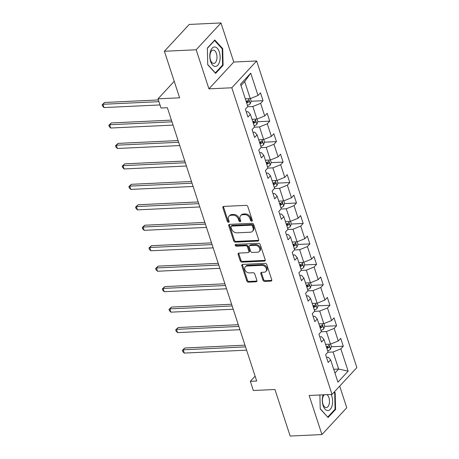 <?xml version="1.0" encoding="UTF-8"?>
<svg xmlns="http://www.w3.org/2000/svg" width="459" height="459" viewBox="0 0 459 459"><rect width="100%" height="100%" fill="white"/><g stroke="black" fill="none" stroke-linecap="round" stroke-linejoin="round"><path stroke-width="0.69" d="M251.716 221.204A1.033 0.775 -137.2 0 0 252.295 220.263L247.826 206.584A1.475 1.107 -137.2 0 0 246.156 205.357L223.705 206.407A1.475 1.107 -137.2 0 0 223.045 206.693A1.475 1.107 -137.2 0 0 222.879 207.755L227.348 221.433A1.033 0.775 -137.2 0 0 229.098 221.353L228.519 219.58A4.71 3.546 -137.2 0 1 229.052 216.195A4.71 3.546 -137.2 0 1 231.164 215.271L233.034 215.185A4.71 3.546 -137.2 0 1 238.37 219.115L238.95 220.888A1.033 0.775 -137.2 0 0 240.694 220.808L240.12 219.035A4.71 3.546 -137.2 0 1 240.654 215.65A4.71 3.546 -137.2 0 1 242.765 214.732L244.636 214.64A4.71 3.546 -137.2 0 1 249.971 218.576L250.551 220.343A1.033 0.775 -137.2 0 0 251.716 221.204M262.955 280.179A1.475 1.107 -137.2 0 0 264.619 281.407L270.919 281.115A1.475 1.107 -137.2 0 0 271.579 280.828A1.475 1.107 -137.2 0 0 271.745 279.766L266.782 264.579A1.475 1.107 -137.2 0 0 265.113 263.351L242.662 264.401A1.475 1.107 -137.2 0 0 242.002 264.688A1.475 1.107 -137.2 0 0 241.836 265.75L246.799 280.937A1.475 1.107 -137.2 0 0 248.468 282.165L256.076 281.809A1.475 1.107 -137.2 0 0 256.736 281.522A1.475 1.107 -137.2 0 0 256.902 280.466L254.779 273.966A1.475 1.107 -137.2 0 0 253.11 272.732L249.335 272.91A3.936 2.961 -137.2 0 1 245.393 270.695A3.936 2.961 -137.2 0 1 245.324 266.794A3.936 2.961 -137.2 0 1 247.085 266.025L261.865 265.331A3.936 2.961 -137.2 0 1 265.807 267.545A3.936 2.961 -137.2 0 1 265.881 271.447A3.936 2.961 -137.2 0 1 264.12 272.216L261.653 272.336A1.475 1.107 -137.2 0 0 260.993 272.623A1.475 1.107 -137.2 0 0 260.827 273.679L262.955 280.179L263.621 279.456A1.475 1.107 -137.2 0 0 265.291 280.684L271.59 280.392A1.475 1.107 -137.2 0 0 271.803 280.357M196.165 49.773L208.937 88.851L233.769 62.034L220.991 22.95L196.165 49.773L164.397 51.259L179.612 97.819L158.011 98.828L161.011 108.014L167.363 107.716L256.696 381.027L250.344 381.326L253.345 390.506L274.947 389.49L290.163 436.05L321.931 434.558L346.763 407.741L339.7 386.128M208.937 88.851L231.812 87.778L332.035 394.407L309.159 395.48L321.931 434.558M257.832 241.078A1.475 1.107 -137.2 0 0 258.492 240.791A1.475 1.107 -137.2 0 0 258.664 239.73L253.695 224.543A1.475 1.107 -137.2 0 0 252.025 223.315L229.575 224.365A1.475 1.107 -137.2 0 0 228.915 224.652A1.475 1.107 -137.2 0 0 228.748 225.713L233.711 240.9A1.475 1.107 -137.2 0 0 235.381 242.134L257.832 241.078L258.503 240.355A1.475 1.107 -137.2 0 0 258.715 240.321M260.242 244.561L265.204 259.748A1.475 1.107 -137.2 0 1 265.038 260.81A1.475 1.107 -137.2 0 1 264.378 261.096L241.922 262.146A1.475 1.107 -137.2 0 1 240.258 260.919L238.129 254.418A1.475 1.107 -137.2 0 1 238.301 253.362A1.475 1.107 -137.2 0 1 238.955 253.075L248.067 252.645A1.475 1.107 -137.2 0 0 248.721 252.358A1.475 1.107 -137.2 0 0 248.893 251.302L247.481 246.988A1.475 1.107 -137.2 0 0 245.812 245.76L236.333 246.202A1.033 0.775 -137.2 0 1 235.742 244.4L258.572 243.333A1.475 1.107 -137.2 0 1 260.242 244.561M164.397 51.259L189.223 24.442L220.991 22.95M231.812 87.778L256.644 60.961L356.861 367.584L332.035 394.407M331.306 346.78L343.298 346.218L340.721 338.346L338.272 340.991L334.158 328.403L336.608 325.758L334.037 317.886L331.587 320.537L327.474 307.943L329.923 305.298L327.347 297.432L324.897 300.077L320.784 287.483L323.234 284.838L320.663 276.972L318.213 279.617L314.099 267.023L316.549 264.378L313.973 256.512L311.523 259.157L307.41 246.569L309.859 243.918L307.289 236.052L304.839 238.697L300.725 226.109L303.175 223.464L300.599 215.592L298.149 218.237L294.035 205.649L296.485 203.004L293.915 195.132L291.465 197.777L287.351 185.189L289.801 182.544L287.225 174.672L284.775 177.323L280.661 164.729L283.111 162.084L280.541 154.213L278.091 156.863L273.977 144.269L276.427 141.624L273.851 133.758L271.401 136.403L267.287 123.81L269.737 121.165L267.167 113.298L264.717 115.943L260.603 103.355L263.053 100.705L260.477 92.838L258.027 95.483L250.74 73.188L240.539 84.209L247.831 106.499L245.381 109.15L247.952 117.016L250.402 114.371L248.003 111.709L246.242 111.789M343.298 346.218L340.848 348.863L348.134 371.159L337.933 382.175L330.646 359.879L328.196 362.524L325.626 354.658L328.076 352.013L323.956 339.419L321.512 342.07L318.936 334.198L321.386 331.553L317.272 318.965L314.822 321.61L312.252 313.738L314.702 311.093L310.582 298.505L308.132 301.15L305.562 293.278L308.012 290.633L303.898 278.045L301.448 280.69L298.878 272.818L301.328 270.173L297.208 257.585L294.758 260.23L292.188 252.364L294.638 249.713L290.524 237.125L288.074 239.77L285.504 231.904L287.954 229.259L283.834 216.665L281.384 219.31L278.814 211.444L281.264 208.799L277.15 196.205L274.7 198.85L272.13 190.984L274.58 188.339L270.46 175.745L268.01 178.396L265.44 170.524L267.89 167.879L263.776 155.291L261.326 157.936L258.756 150.064L261.205 147.419L257.086 134.831L254.636 137.476L252.066 129.604L254.516 126.959L250.402 114.371M321.168 331.788L326.389 331.541L330.509 344.13L325.574 344.365M319.803 336.843L321.558 336.763L323.956 339.419M330.509 344.13L338.272 340.991M326.389 331.541L334.158 328.403M314.484 311.328L319.705 311.082L323.819 323.67L318.885 323.905M313.113 316.383L314.874 316.303L317.272 318.965M323.819 323.67L331.587 320.537M319.705 311.082L327.474 307.943M307.794 290.868L313.015 290.622L317.135 303.215L312.2 303.445M306.428 295.923L308.184 295.843L310.582 298.505M317.135 303.215L324.897 300.077M313.015 290.622L320.784 287.483M301.11 270.408L306.331 270.162L310.445 282.755L305.51 282.985M299.738 275.463L301.5 275.383L303.898 278.045M310.445 282.755L318.213 279.617M306.331 270.162L314.099 267.023M294.42 249.948L299.641 249.707L303.76 262.296L298.826 262.525M293.054 255.009L294.81 254.923L297.208 257.585M303.76 262.296L311.523 259.157M299.641 249.707L307.41 246.569M287.736 229.489L292.957 229.248L297.071 241.836L292.136 242.065M286.364 234.549L288.126 234.463L290.524 237.125M297.071 241.836L304.839 238.697M292.957 229.248L300.725 226.109M281.046 209.029L286.267 208.788L290.386 221.376L285.452 221.605M279.68 214.089L281.436 214.003L283.834 216.665M290.386 221.376L298.149 218.237M286.267 208.788L294.035 205.649M274.362 188.574L279.583 188.328L283.696 200.916L278.762 201.151M272.99 193.629L274.752 193.549L277.15 196.205M283.696 200.916L291.465 197.777M279.583 188.328L287.351 185.189M267.672 168.114L272.893 167.868L277.012 180.456L272.078 180.691M266.306 173.169L268.062 173.089L270.46 175.745M277.012 180.456L284.775 177.323M272.893 167.868L280.661 164.729M260.987 147.655L266.209 147.408L270.322 160.002L265.388 160.231M259.616 152.709L261.378 152.629L263.776 155.291M270.322 160.002L278.091 156.863M266.209 147.408L273.977 144.269M254.297 127.195L259.519 126.948L263.638 139.542L258.704 139.771M252.932 132.249L254.688 132.169L257.086 134.831M263.638 139.542L271.401 136.403M259.519 126.948L267.287 123.81M247.613 106.735L252.834 106.488L256.948 119.082L252.014 119.311M256.948 119.082L264.717 115.943M252.834 106.488L260.603 103.355M250.74 73.188L244.687 81.57L250.264 98.622L245.33 98.851M250.264 98.622L258.027 95.483M233.769 62.034L256.644 60.961M255.112 376.173L250.344 381.326M174.219 81.318L158.011 98.828M244.687 81.57L240.986 85.569M333.716 369.283L338.65 369.047L333.079 352.001L327.858 352.248M334.95 373.047L338.65 369.047L348.134 371.159M326.487 357.303L328.248 357.217L330.646 359.879M333.079 352.001L340.848 348.863M246.196 101.496L247.384 101.439M251.062 101.267L263.053 100.705M252.88 121.956L254.068 121.899M257.751 121.727L269.737 121.165M259.57 142.416L260.758 142.359M264.436 142.187L276.427 141.624M266.254 162.876L267.442 162.819M271.126 162.647L283.111 162.084M272.944 183.336L274.132 183.279M277.81 183.107L289.801 182.544M279.629 203.796L280.816 203.739M284.5 203.566L296.485 203.004M286.318 224.25L287.506 224.199M291.184 224.026L303.175 223.464M293.003 244.71L294.19 244.658M297.874 244.481L309.859 243.918M299.693 265.17L300.88 265.113M304.558 264.941L316.549 264.378M306.377 285.63L307.564 285.573M311.248 285.4L323.234 284.838M313.067 306.09L314.254 306.033M317.932 305.86L329.923 305.298M319.751 326.55L320.939 326.492M324.622 326.32L336.608 325.758M326.441 347.01L327.628 346.952M207.743 64.765L215.621 73.383L223.097 65.304L222.701 48.614L214.823 39.996L207.348 48.069L207.743 64.765M319.894 394.975L320.227 408.9L328.099 417.518L335.581 409.439L335.179 392.743L334.381 391.871M222.001 48.643L222.701 48.614M222.328 65.339L223.097 65.304M334.812 409.474L335.581 409.439M334.485 392.778L335.179 392.743M252.341 220.481A1.033 0.775 -137.2 0 1 251.222 219.62L250.643 217.847A4.71 3.546 -137.2 0 0 245.307 213.917L244.636 214.64M240.654 215.65L241.325 214.927A4.71 3.546 -137.2 0 1 243.436 214.003L245.307 213.917M229.052 216.195L229.724 215.466A4.71 3.546 -137.2 0 1 231.835 214.548L233.706 214.462A4.71 3.546 -137.2 0 1 239.041 218.392L239.621 220.165A1.033 0.775 -137.2 0 0 240.74 221.026M223.493 206.441A1.475 1.107 -137.2 0 0 223.55 207.032L228.02 220.704A1.033 0.775 -137.2 0 0 229.139 221.571M229.362 224.394A1.475 1.107 -137.2 0 0 229.42 224.99L234.383 240.177A1.475 1.107 -137.2 0 0 236.052 241.405L258.503 240.355M252.41 226.04A1.033 0.775 -137.2 0 0 251.245 225.18L231.537 226.103A1.033 0.775 -137.2 0 0 230.957 227.044L231.566 228.915A4.71 3.546 -137.2 0 0 236.907 232.845L250.379 232.214A4.71 3.546 -137.2 0 0 252.49 231.296A4.71 3.546 -137.2 0 0 253.024 227.905L252.41 226.04L253.081 225.317A1.033 0.775 -137.2 0 0 251.916 224.457L251.245 225.18M231.072 226.304L231.743 225.581A1.033 0.775 -137.2 0 1 232.208 225.38L251.916 224.457M252.49 231.296L253.161 230.567A4.71 3.546 -137.2 0 0 253.695 227.182L253.024 227.905M253.081 225.317L253.695 227.182M238.749 253.104A1.475 1.107 -137.2 0 0 238.8 253.695L240.929 260.196A1.475 1.107 -137.2 0 0 242.593 261.423L265.05 260.373A1.475 1.107 -137.2 0 0 265.256 260.339M248.721 252.358L249.392 251.635A1.475 1.107 -137.2 0 0 249.564 250.574L248.153 246.265A1.475 1.107 -137.2 0 0 246.483 245.037L237.005 245.479L236.333 246.202M235.788 244.4A1.033 0.775 -137.2 0 0 237.005 245.479M257.51 252.203A3.936 2.961 -137.2 0 0 259.278 251.434A3.936 2.961 -137.2 0 0 259.203 247.533A3.936 2.961 -137.2 0 0 255.261 245.318L250.052 245.559A1.475 1.107 -137.2 0 0 249.392 245.846A1.475 1.107 -137.2 0 0 249.226 246.908L250.637 251.216A1.475 1.107 -137.2 0 0 252.307 252.45L257.51 252.203M259.278 251.434L259.949 250.712A3.936 2.961 -137.2 0 0 259.874 246.81A3.936 2.961 -137.2 0 0 255.933 244.59L255.261 245.318M249.392 245.846L250.063 245.123A1.475 1.107 -137.2 0 1 250.723 244.836L255.933 244.59M261.446 272.365A1.475 1.107 -137.2 0 0 261.498 272.956L263.621 279.456M265.881 271.447L266.553 270.724A3.936 2.961 -137.2 0 0 266.478 266.822A3.936 2.961 -137.2 0 0 262.537 264.608L261.865 265.331M245.324 266.794L245.995 266.065A3.936 2.961 -137.2 0 1 247.757 265.302L262.537 264.608M242.45 264.43A1.475 1.107 -137.2 0 0 242.507 265.021L247.47 280.214A1.475 1.107 -137.2 0 0 249.139 281.442L256.747 281.086A1.475 1.107 -137.2 0 0 256.96 281.057M250.339 98.587L251.142 101.037L250.224 103.797A3.976 1.555 161.9 0 1 247.458 105.369M158.378 99.959L104.641 102.477L102.965 104.291L104.038 107.567L160.007 104.945M246.644 102.879A3.976 1.555 -18.1 0 0 248.749 101.858C249.306 100.762 249.134 100.24 248.239 100.28A3.976 1.555 161.9 0 1 246.133 101.307M248.543 100.165L248.239 100.28M248.749 101.858L246.925 101.944A2.025 0.792 161.9 0 1 246.408 102.15M158.934 101.663L102.965 104.291L102.139 104.807L104.641 102.477M104.038 107.567L102.564 106.121L102.139 104.807M215.202 66.44A9.748 5.164 87.3 0 0 220.142 56.882A9.748 5.164 87.3 0 0 214.737 46.961A9.748 5.164 87.3 0 0 209.797 56.52A9.748 5.164 87.3 0 0 215.202 66.44M213.624 63.44A6.673 3.534 87.3 0 0 213.779 63.44A6.673 3.534 87.3 0 0 216.998 56.75A6.673 3.534 87.3 0 0 213.309 50.106A6.673 3.534 87.3 0 0 213.154 50.106A6.673 3.534 87.3 0 0 209.929 56.79A6.673 3.534 87.3 0 0 213.624 63.44M207.353 48.333L214.582 40.524L222.213 48.872L222.598 65.052L215.357 72.878L207.738 64.547M323.182 394.82A9.748 5.164 87.3 0 0 323.09 405.544A9.748 5.164 87.3 0 0 330.233 409.359A9.748 5.164 87.3 0 0 331.811 396.123A9.748 5.164 87.3 0 0 331.134 394.447M324.358 394.763A6.673 3.534 87.3 0 0 322.958 404.132A6.673 3.534 87.3 0 0 326.257 407.569A6.673 3.534 87.3 0 0 328.931 397.678A6.673 3.534 87.3 0 0 326.951 394.642M327.646 417.019L320.221 408.676M334.014 392.261L334.697 393.007L335.081 409.181L327.835 417.007M257.029 119.047L257.826 121.497L256.914 124.257A3.976 1.555 161.9 0 1 254.148 125.829M171.419 120.12L111.33 122.937L109.649 124.75L110.722 128.027L173.049 125.106M253.334 123.339A3.976 1.555 -18.1 0 0 255.439 122.318C255.99 121.222 255.824 120.7 254.923 120.74A3.976 1.555 161.9 0 1 252.817 121.767M255.233 120.625L254.923 120.74M255.439 122.318L253.609 122.404A2.025 0.792 161.9 0 1 253.093 122.61M171.976 121.824L109.649 124.75L108.823 125.267L111.33 122.937M110.722 128.027L109.253 126.575L108.823 125.267M263.713 139.507L264.516 141.957L263.598 144.717A3.976 1.555 161.9 0 1 260.832 146.289M178.103 140.574L118.015 143.397L116.339 145.21L117.412 148.487L179.733 145.566M260.018 143.799A3.976 1.555 -18.1 0 0 262.123 142.778C262.68 141.682 262.508 141.16 261.613 141.2A3.976 1.555 161.9 0 1 259.507 142.227M261.917 141.085L261.613 141.2M262.123 142.778L260.299 142.858A2.025 0.792 161.9 0 1 259.783 143.07M178.66 142.284L116.339 145.21L115.513 145.727L118.015 143.397M117.412 148.487L115.938 147.035L115.513 145.727M270.403 159.967L271.2 162.411L270.288 165.177A3.976 1.555 161.9 0 1 267.522 166.749M184.793 161.034L124.705 163.857L123.023 165.665L124.096 168.946L186.423 166.02M266.708 164.259A3.976 1.555 -18.1 0 0 268.813 163.232C269.364 162.142 269.198 161.62 268.297 161.66A3.976 1.555 161.9 0 1 266.191 162.681M268.607 161.545L268.297 161.66M268.813 163.232L266.983 163.318A2.025 0.792 161.9 0 1 266.467 163.53M185.35 162.744L123.023 165.665L122.197 166.187L124.705 163.857M124.096 168.946L122.628 167.495L122.197 166.187M277.087 180.427L277.89 182.871L276.972 185.637A3.976 1.555 161.9 0 1 274.207 187.209M191.478 181.494L131.389 184.311L129.713 186.124L130.786 189.406L193.107 186.48M273.392 184.719A3.976 1.555 -18.1 0 0 275.498 183.692C276.054 182.602 275.882 182.074 274.987 182.12A3.976 1.555 161.9 0 1 272.881 183.141M275.291 182.005L274.987 182.12M275.498 183.692L273.673 183.778A2.025 0.792 161.9 0 1 273.157 183.99M192.034 183.204L129.713 186.124L128.887 186.641L131.389 184.311M130.786 189.406L129.312 187.955L128.887 186.641M283.777 200.887L284.574 203.331L283.662 206.091A3.976 1.555 161.9 0 1 280.897 207.669M198.168 201.954L138.079 204.771L136.398 206.584L137.47 209.866L199.797 206.94M280.082 205.173A3.976 1.555 -18.1 0 0 282.187 204.152C282.738 203.062 282.572 202.534 281.671 202.58A3.976 1.555 161.9 0 1 279.565 203.601M281.981 202.465L281.671 202.58M282.187 204.152L280.357 204.238A2.025 0.792 161.9 0 1 279.841 204.45M198.724 203.664L136.398 206.584L135.571 207.101L138.079 204.771M137.47 209.866L136.002 208.415L135.571 207.101M290.461 221.347L291.264 223.791L290.346 226.551A3.976 1.555 161.9 0 1 287.581 228.129M204.852 222.414L144.763 225.231L143.088 227.044L144.16 230.32L206.481 227.4M286.766 225.633A3.976 1.555 -18.1 0 0 288.872 224.612C289.428 223.522 289.256 222.994 288.361 223.04A3.976 1.555 161.9 0 1 286.255 224.061M288.665 222.919L288.361 223.04M288.872 224.612L287.047 224.698A2.025 0.792 161.9 0 1 286.531 224.91M205.408 224.124L143.088 227.044L142.261 227.561L144.763 225.231M144.16 230.32L142.686 228.875L142.261 227.561M297.151 241.801L297.948 244.251L297.036 247.011A3.976 1.555 161.9 0 1 294.271 248.583M211.542 242.874L151.453 245.691L149.772 247.504L150.845 250.78L213.171 247.86M293.456 246.093A3.976 1.555 -18.1 0 0 295.562 245.072C296.112 243.981 295.946 243.454 295.045 243.499A3.976 1.555 161.9 0 1 292.94 244.521M295.355 243.379L295.045 243.499M295.562 245.072L293.731 245.158A2.025 0.792 161.9 0 1 293.215 245.37M212.098 244.578L149.772 247.504L148.946 248.021L151.453 245.691M150.845 250.78L149.376 249.335L148.946 248.021M303.835 262.261L304.638 264.711L303.72 267.471A3.976 1.555 161.9 0 1 300.955 269.043M218.226 263.334L158.137 266.151L156.462 267.964L157.535 271.24L219.855 268.32M300.14 266.553A3.976 1.555 -18.1 0 0 302.246 265.531C302.802 264.436 302.63 263.914 301.735 263.954A3.976 1.555 161.9 0 1 299.629 264.981M302.039 263.839L301.735 263.954M302.246 265.531L300.421 265.618A2.025 0.792 161.9 0 1 299.905 265.824M218.788 265.038L156.462 267.964L155.635 268.481L158.137 266.151M157.535 271.24L156.06 269.794L155.635 268.481M310.525 282.721L311.322 285.171L310.41 287.931A3.976 1.555 161.9 0 1 307.645 289.503M224.916 283.794L164.827 286.611L163.146 288.424L164.219 291.7L226.545 288.78M306.83 287.013A3.976 1.555 -18.1 0 0 308.936 285.991C309.492 284.896 309.32 284.373 308.419 284.414A3.976 1.555 161.9 0 1 306.314 285.441M308.729 284.299L308.419 284.414M308.936 285.991L307.105 286.077A2.025 0.792 161.9 0 1 306.589 286.284M225.472 285.498L163.146 288.424L162.32 288.94L164.827 286.611M164.219 291.7L162.75 290.249L162.32 288.94M317.209 303.181L318.012 305.625L317.094 308.391A3.976 1.555 161.9 0 1 314.329 309.963M231.6 304.248L171.511 307.071L169.836 308.878L170.909 312.16L233.229 309.234M313.514 307.473A3.976 1.555 -18.1 0 0 315.62 306.446C316.176 305.355 316.004 304.833 315.109 304.874A3.976 1.555 161.9 0 1 313.004 305.895M315.413 304.759L315.109 304.874M315.62 306.446L313.795 306.532A2.025 0.792 161.9 0 1 313.279 306.744M232.162 305.958L169.836 308.878L169.01 309.4L171.511 307.071M170.909 312.16L169.434 310.709L169.01 309.4M323.899 323.641L324.697 326.085L323.784 328.851A3.976 1.555 161.9 0 1 321.019 330.423M238.29 324.708L178.201 327.525L176.52 329.338L177.593 332.62L239.919 329.694M320.204 327.933A3.976 1.555 -18.1 0 0 322.31 326.906C322.866 325.815 322.694 325.293 321.793 325.333A3.976 1.555 161.9 0 1 319.688 326.355M322.103 325.219L321.793 325.333M322.31 326.906L320.48 326.992A2.025 0.792 161.9 0 1 319.963 327.204M238.846 326.418L176.52 329.338L175.694 329.86L178.201 327.525M177.593 332.62L176.124 331.168L175.694 329.86M330.583 344.101L331.387 346.545L330.469 349.305A3.976 1.555 161.9 0 1 327.703 350.883M244.974 345.168L184.885 347.985L183.21 349.798L184.283 353.08L246.603 350.154M326.888 348.392A3.976 1.555 -18.1 0 0 328.994 347.365C329.551 346.275 329.378 345.747 328.483 345.793A3.976 1.555 161.9 0 1 326.378 346.815M328.787 345.679L328.483 345.793M328.994 347.365L327.169 347.452A2.025 0.792 161.9 0 1 326.653 347.664M245.536 346.878L183.21 349.798L182.384 350.315L184.885 347.985M184.283 353.08L182.808 351.628L182.384 350.315M250.643 217.847L249.971 218.576M243.436 214.003L242.765 214.732M239.621 220.165L238.95 220.888M239.041 218.392L238.37 219.115M233.706 214.462L233.034 215.185M231.835 214.548L231.164 215.271M228.02 220.704L227.348 221.433M223.55 207.032L222.879 207.755M251.222 219.62L250.551 220.343M236.052 241.405L235.381 242.134M234.383 240.177L233.711 240.9M229.42 224.99L228.748 225.713M232.208 225.38L231.537 226.103M265.05 260.373L264.378 261.096M242.593 261.423L241.922 262.146M240.929 260.196L240.258 260.919M238.8 253.695L238.129 254.418M249.564 250.574L248.893 251.302M248.153 246.265L247.481 246.988M246.483 245.037L245.812 245.76M250.723 244.836L250.052 245.559M261.498 272.956L260.827 273.679M247.757 265.302L247.085 266.025M256.747 281.086L256.076 281.809M249.139 281.442L248.468 282.165M247.47 280.214L246.799 280.937M242.507 265.021L241.836 265.75M271.59 280.392L270.919 281.115M265.291 280.684L264.619 281.407M250.247 103.728L248.606 98.696M256.937 124.188L255.29 119.156M263.621 144.648L261.98 139.616M270.311 165.108L268.664 160.076M276.995 185.562L275.354 180.536M283.685 206.022L282.038 200.996M290.369 226.482L288.728 221.456M297.059 246.942L295.412 241.916M303.743 267.402L302.102 262.37M310.433 287.862L308.787 282.83M317.123 308.322L315.476 303.29M323.807 328.782L322.166 323.75M330.497 349.236L328.851 344.21"/></g></svg>

